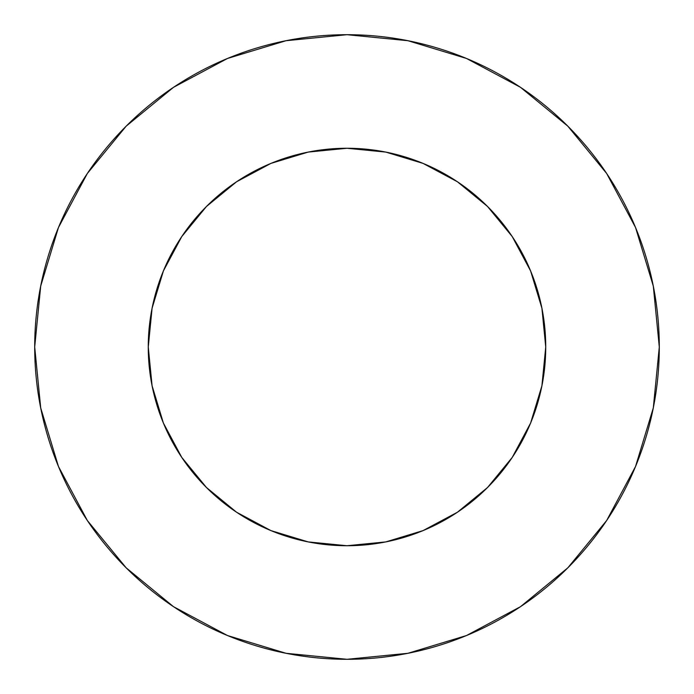 <?xml version="1.0" encoding="UTF-8"?>
<svg xmlns="http://www.w3.org/2000/svg" width="694" height="694" viewBox="0 0 694 694"><rect width="100%" height="100%" fill="white"/><g stroke="black" fill="none" stroke-linecap="round" stroke-linejoin="round"><path stroke-width="1.04" d="M148.264 347A198.736 198.736 0 0 1 347 148.264A198.736 198.736 0 0 1 545.736 347A198.736 198.736 0 0 1 347 545.736A198.736 198.736 0 0 1 148.264 347L152.081 385.769L163.394 423.054L181.759 457.415L206.474 487.526L236.585 512.241L270.946 530.606L308.231 541.919L347 545.736L385.769 541.919L423.054 530.606L457.415 512.241L487.526 487.526L512.241 457.415L530.606 423.054L541.919 385.769L545.736 347L541.919 308.231L530.606 270.946L512.241 236.585L487.526 206.474L457.415 181.759L423.054 163.394L385.769 152.081L347 148.264L308.231 152.081L270.946 163.394L236.585 181.759L206.474 206.474L181.759 236.585L163.394 270.946L152.081 308.231L148.264 347M659.3 347A312.3 312.3 0 0 0 347 34.7A312.3 312.3 0 0 0 34.7 347A312.3 312.3 0 0 1 347 34.7A312.3 312.3 0 0 1 659.3 347A312.3 312.3 0 0 1 347 659.3A312.3 312.3 0 0 1 34.7 347A312.3 312.3 0 0 0 347 659.3A312.3 312.3 0 0 0 659.3 347L653.297 286.075L635.531 227.485L606.669 173.491L567.831 126.169L520.509 87.331L466.515 58.47L407.925 40.703L347 34.7L286.075 40.703L227.485 58.47L173.491 87.331L126.169 126.169L87.331 173.491L58.47 227.485L40.703 286.075L34.7 347L40.703 407.925L58.47 466.515L87.331 520.509L126.169 567.831L173.491 606.669L227.485 635.531L286.075 653.297L347 659.3L407.925 653.297L466.515 635.531L520.509 606.669L567.831 567.831L606.669 520.509L635.531 466.515L653.297 407.925L659.3 347M606.669 173.491L567.831 126.169L520.587 87.392M173.491 87.331L126.169 126.169L87.392 173.413M87.331 520.509L126.169 567.831L173.413 606.608M520.509 606.669L567.831 567.831L606.608 520.587"/></g></svg>

